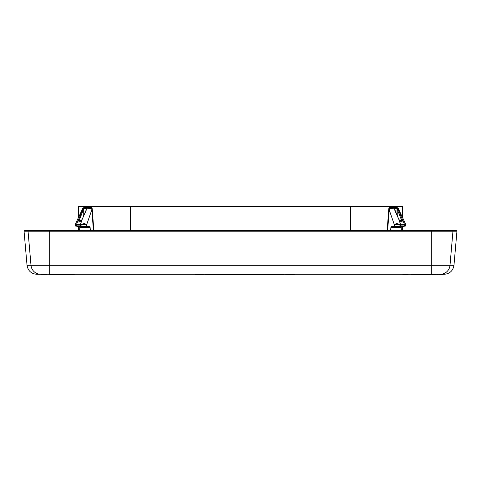 <?xml version="1.0" encoding="UTF-8"?>
<svg xmlns="http://www.w3.org/2000/svg" width="481" height="481" viewBox="0 0 481 481"><rect width="100%" height="100%" fill="white"/><g stroke="black" fill="none" stroke-linecap="round" stroke-linejoin="round"><path stroke-width="0.72" d="M41.047 230.585L42.154 230.585M51.245 230.585L52.838 230.585M62.103 230.585L63.252 230.585M63.684 230.585L62.584 230.585M53.487 230.585L51.894 230.585M42.635 230.585L41.48 230.585M442.959 274.29L442.959 274.723L442.742 274.29L444.161 274.29L36.839 274.29C31.253 273.821 27.988 270.827 27.032 265.308L24.05 231.217L456.95 231.217L456.373 230.585L452.387 230.585A0.577 0.577 90 0 1 452.958 231.217L450 265.308L31 265.308L28.042 231.217A0.577 0.577 90 0 1 28.613 230.585L24.627 230.585L24.05 231.217M431.241 274.29L431.241 274.723L431.349 274.29L432.215 274.29L432.215 274.723L436.123 274.723L436.123 274.29L436.988 274.29L436.988 274.723L438.185 274.723L438.185 274.29L439.051 274.29L439.051 274.723L442.742 274.723M218.831 274.29L218.831 274.723L204.924 274.723L204.924 274.29M240.795 274.29L240.795 274.723L218.831 274.723M253.09 274.29L253.09 274.723L240.795 274.723M265.031 274.29L265.031 274.723L253.758 274.723L253.758 274.29M269.378 274.29L269.378 274.723L265.031 274.723M276.304 274.29L276.304 274.723L269.378 274.723M208.694 274.29L208.694 274.723M208.622 274.29L208.622 274.723M208.051 274.29L208.051 274.723M204.966 274.29L204.966 274.723M218.218 274.29L218.218 274.723M209.999 274.29L209.999 274.723M209.914 274.29L209.914 274.723M209.367 274.29L209.367 274.723M209.133 274.29L209.133 274.723M218.771 274.29L218.771 274.723M225.048 274.29L225.048 274.723M223.509 274.29L223.509 274.723M222.18 274.29L222.18 274.723M220.905 274.29L220.905 274.723M219.841 274.29L219.841 274.723M219.198 274.29L219.198 274.723M218.903 274.29L218.903 274.723M225.451 274.29L225.451 274.723M230.748 274.29L230.748 274.723M229.347 274.29L229.347 274.723M229.245 274.29L229.245 274.723M227.898 274.29L227.898 274.723M226.858 274.29L226.858 274.723M225.962 274.29L225.962 274.723M232.954 274.29L232.954 274.723M232.864 274.29L232.864 274.723M232.431 274.29L232.431 274.723M231.728 274.29L231.728 274.723M239.664 274.29L239.664 274.723M238.552 274.29L238.552 274.723M238.011 274.29L238.011 274.723M237.049 274.29L237.049 274.723M236.261 274.29L236.261 274.723M234.355 274.29L234.355 274.723M240.734 274.29L240.734 274.723M240.338 274.29L240.338 274.723M247.781 274.29L247.781 274.723M241.817 274.29L241.817 274.723M241.48 274.29L241.48 274.723M252.284 274.29L252.284 274.723M249.663 274.29L249.663 274.723M259.914 274.29L259.914 274.723M258.309 274.29L258.309 274.723M257.094 274.29L257.094 274.723M255.766 274.29L255.766 274.723M254.798 274.29L254.798 274.723M254.094 274.29L254.094 274.723M260.281 274.29L260.281 274.723M263.558 274.29L263.558 274.723M261.423 274.29L261.423 274.723M267.153 274.29L267.153 274.723M265.71 274.29L265.71 274.723M274.435 274.29L274.435 274.723M272.342 274.29L272.342 274.723M271.062 274.29L271.062 274.723M269.57 274.29L269.57 274.723M276.028 274.29L276.028 274.723M275.445 274.29L275.445 274.723M195.635 274.29L195.635 274.723L196.903 274.723L196.903 274.29M201.545 274.29L201.545 274.723L196.903 274.723M203.235 274.29L203.235 274.723L201.545 274.723M284.067 274.29L284.067 274.723L276.467 274.723L276.467 274.29M294.198 274.29L294.198 274.723L285.756 274.723L285.756 274.29M265.704 274.29L265.704 274.723M269.504 274.29L269.504 274.723M276.677 274.29L276.677 274.723M276.888 274.29L276.888 274.723M277.735 274.29L277.735 274.723M278.577 274.29L278.577 274.723M280.056 274.29L280.056 274.723M280.898 274.29L280.898 274.723M282.167 274.29L282.167 274.723M283.008 274.29L283.008 274.723M283.856 274.29L283.856 274.723M290.819 274.29L290.819 274.723M292.087 274.29L292.087 274.723M46.29 274.29L46.29 274.723L41.077 274.723L41.077 274.29M44.757 274.29L44.757 274.723M45.503 274.29L45.503 274.723M45.052 274.29L45.052 274.723M408.08 274.29L408.08 274.723L402.874 274.723L402.874 274.29M406.301 274.29L406.301 274.723M406.619 274.29L406.619 274.723M407.07 274.29L407.07 274.723M59.458 274.29L59.458 274.723L56.313 274.723L56.313 274.29M58.153 274.29L58.153 274.723L58.153 274.29M58.808 274.29L58.808 274.723M69.444 274.29L69.444 274.723L60.323 274.723L60.323 274.29M53.379 274.29L53.379 274.723L49.471 274.723L49.471 274.29M55.441 274.29L55.441 274.723L54.251 274.723L54.251 274.29M60.215 274.29L60.215 274.723L59.458 274.723M74.218 274.29L74.218 274.723L70.31 274.723L70.31 274.29M412.572 274.29L412.572 274.723L411.267 274.723L411.267 274.29M417.346 274.29L417.346 274.723L413.438 274.723L413.438 274.29M419.408 274.29L419.408 274.723L418.211 274.723L418.211 274.29M424.182 274.29L424.182 274.723L419.949 274.723L419.949 274.29M431.241 274.723L424.723 274.723L424.723 274.29M60.438 274.29L60.438 274.723M60.546 274.29L60.546 274.723M60.762 274.29L60.762 274.723M61.087 274.29L61.087 274.723M61.628 274.29L61.628 274.723M62.277 274.29L62.277 274.723M62.933 274.29L62.933 274.723M63.474 274.29L63.474 274.723M63.799 274.29L63.799 274.723M64.015 274.29L64.015 274.723M64.123 274.29L64.123 274.723M64.232 274.29L64.232 274.723M65.103 274.29L65.103 274.723M65.753 274.29L65.753 274.723M66.949 274.29L66.949 274.723M68.14 274.29L68.14 274.723M68.795 274.29L68.795 274.723M49.579 274.29L49.579 274.723M49.681 230.79L49.687 274.723M50.126 274.29L50.126 274.723M50.559 274.29L50.559 274.723M51.317 274.29L51.317 274.723M51.533 274.29L51.533 274.723M52.297 274.29L52.297 274.723M52.73 274.29L52.73 274.723M53.163 274.29L53.163 274.723M53.271 274.29L53.271 274.723M54.9 274.29L54.9 274.723M56.421 274.29L56.421 274.723M56.53 274.29L56.53 274.723M56.962 274.29L56.962 274.723M57.395 274.29L57.395 274.723M59.674 274.29L59.674 274.723M60.107 274.29L60.107 274.723M64.67 274.29L64.67 274.723M68.903 274.29L68.903 274.723M70.418 274.29L70.418 274.723M70.527 274.29L70.527 274.723M70.966 274.29L70.966 274.723M71.398 274.29L71.398 274.723M72.156 274.29L72.156 274.723M72.372 274.29L72.372 274.723M73.136 274.29L73.136 274.723M73.569 274.29L73.569 274.723M74.002 274.29L74.002 274.723M74.11 274.29L74.11 274.723M411.916 274.29L411.916 274.723M413.546 274.29L413.546 274.723M413.762 274.29L413.762 274.723M414.087 274.29L414.087 274.723M414.634 274.29L414.634 274.723M415.175 274.29L415.175 274.723M415.608 274.29L415.608 274.723M416.149 274.29L416.149 274.723M416.696 274.29L416.696 274.723M417.021 274.29L417.021 274.723M417.129 274.29L417.129 274.723M418.867 274.29L418.867 274.723M423.965 274.29L423.965 274.723M424.074 274.29L424.074 274.723M428.523 274.29L428.523 274.723M429.286 274.29L429.286 274.723M429.719 274.29L429.719 274.723M430.369 274.29L430.369 274.723M430.802 274.29L430.802 274.723M432.323 274.29L432.323 274.723M432.431 274.29L432.431 274.723M432.647 274.29L432.647 274.723M432.972 274.29L432.972 274.723M433.519 274.29L433.519 274.723M434.169 274.29L434.169 274.723M434.818 274.29L434.818 274.723M435.365 274.29L435.365 274.723M435.69 274.29L435.69 274.723M435.906 274.29L435.906 274.723M436.014 274.29L436.014 274.723M437.644 274.29L437.644 274.723M420.057 274.29L420.057 274.723M420.166 274.29L420.166 274.723M420.598 274.29L420.598 274.723M421.037 274.29L421.037 274.723M421.795 274.29L421.795 274.723M422.011 274.29L422.011 274.723M422.775 274.29L422.775 274.723M423.208 274.29L423.208 274.723M423.641 274.29L423.641 274.723M423.749 274.29L423.749 274.723M423.857 274.29L423.857 274.723M425.378 274.29L425.378 274.723M426.569 274.29L426.569 274.723M427.765 274.29L427.765 274.723M428.415 274.29L428.415 274.723M83.688 208.634C82.534 208.309 82.558 208.147 83.76 208.153L86.339 208.153L86.171 210.353L81.854 220.118L80.567 221.254L78.806 221.254A0.577 0.409 -90 0 1 79.161 220.965L80.922 220.965L79.161 220.965L79.215 220.394L81.566 220.394M84.896 207.431L90.753 207.431L84.896 207.431A1.449 1.022 90 0 0 84.091 207.99L83.995 208.339L86.153 208.429L86.063 210.341M86.947 207.431A1.449 1.022 90 0 0 86.135 207.99L86.003 210.636M92.184 208.682L92.292 209.698L91.865 209.68L91.6 208.634L92.184 208.682A1.449 1.449 0 0 0 90.753 207.431A1.449 0.866 90 0 1 91.6 208.634L86.339 208.153A0.577 0.427 144.6 0 0 86.153 208.429M78.806 221.254L78.451 220.118L79.215 220.394L83.868 208.429L83.995 214.718M78.451 220.118L82.329 210.353L83.868 208.429M86.171 210.353L82.107 219.504M82.329 210.353L83.177 210.636L83.177 216.624M80.567 221.254A0.577 0.409 -90 0 1 80.922 220.965L82.209 219.264L80.934 222.95A4.341 1.762 19.1 0 1 86.652 224.741A4.341 0.535 0 0 0 80.531 224.741A4.341 3.072 -90 0 1 80.934 222.95L77.056 222.95A4.341 3.072 90 0 0 76.653 224.741L76.515 225.884L80.531 225.884L80.531 224.741L75.403 224.591L75.24 225.92L75.403 224.591A4.341 4.341 0 0 1 75.788 223.274L78.415 217.677L78.415 206.277L402.585 206.277L402.585 217.677M76.515 225.884L75.234 225.998L79.281 226.611L89.502 226.611L80.531 225.884M79.63 230.585L79.786 227.459L79.281 226.611M89.502 226.611L90.115 227.459L90.35 230.585M396.103 207.431L390.247 207.431L396.103 207.431A1.449 1.022 90 0 1 396.909 207.99L398.671 210.353L402.549 220.118L402.194 221.254L400.432 221.254L398.791 219.264L400.066 222.95A4.341 3.072 90 0 1 400.469 224.741L400.469 225.884L391.498 226.611L390.885 227.459L390.65 230.585M400.469 225.884L405.766 225.998L401.719 226.611L401.214 227.459L401.37 230.585M399.146 220.118L394.829 210.353L394.66 208.153L397.24 208.153C398.418 208.105 398.442 208.267 397.312 208.634M398.671 210.353L397.823 210.636L401.839 220.965L400.078 220.965L399.26 220.346M402.549 220.118L399.434 220.394M394.829 210.353L394.943 208.339L394.997 210.636M387.584 230.585L389.4 208.634L394.66 208.153A0.577 0.427 35.4 0 1 394.847 208.429M397.132 208.429L397.823 210.636L397.823 216.624M399.771 220.965L400.078 220.965A0.577 0.409 -90 0 1 400.432 221.254M394.937 210.341L394.793 209.085M394.053 207.431A1.449 1.022 90 0 1 394.865 207.99L394.943 208.339L397.005 208.339L397.005 214.718M388.816 208.682L389.4 208.634L390.247 207.431A1.449 1.449 0 0 0 388.816 208.682L388.708 209.698L389.135 209.68L394.348 224.741L394.348 226.262M431.319 230.79L431.319 274.29M40.729 274.29A9.842 9.764 -90 0 1 31 265.308L27.032 265.308M31 265.308L28.138 232.317M456.95 231.217L453.968 265.308L450 265.308A9.842 9.764 -90 0 1 440.271 274.29M84.151 207.431L82.84 208.261L75.788 223.274A4.341 1.299 -154.8 0 1 77.056 222.95L78.788 219.264L79.551 219.546M86.652 226.262L86.652 224.741L91.865 209.68L93.416 230.585M79.786 227.459L90.115 227.459M390.885 227.459L401.214 227.459M404.485 225.884L404.347 224.741A4.341 3.072 -90 0 0 403.944 222.95L402.212 219.264L401.449 219.546M405.76 225.92L405.597 224.591L400.469 224.741A4.341 0.535 180 0 0 394.348 224.741A4.341 1.762 160.9 0 1 400.066 222.95L403.944 222.95A4.341 1.299 -25.2 0 1 405.212 223.274L398.16 208.261L396.849 207.431M402.194 221.254A0.577 0.409 -90 0 0 401.839 220.965M395.117 210.407L398.893 219.504M391.498 226.611L401.719 226.611M350.487 206.277L350.487 230.585M130.513 206.277L130.513 230.585M456.373 230.585L24.627 230.585M198.924 274.176L199.735 274.29M180.309 274.176L179.497 274.29M300.691 274.176L301.503 274.29M282.076 274.176L281.265 274.29M453.968 265.308C453.012 270.827 449.747 273.821 444.161 274.29M86.207 209.085L85.883 210.407M75.788 223.274A4.341 4.341 0 0 0 75.403 224.591M92.292 209.698L93.843 230.585M387.157 230.585L388.708 209.698M405.597 224.591A4.341 4.341 0 0 0 405.212 223.274M402.585 226.503L402.585 230.585M78.415 226.503L78.415 230.585"/></g></svg>
